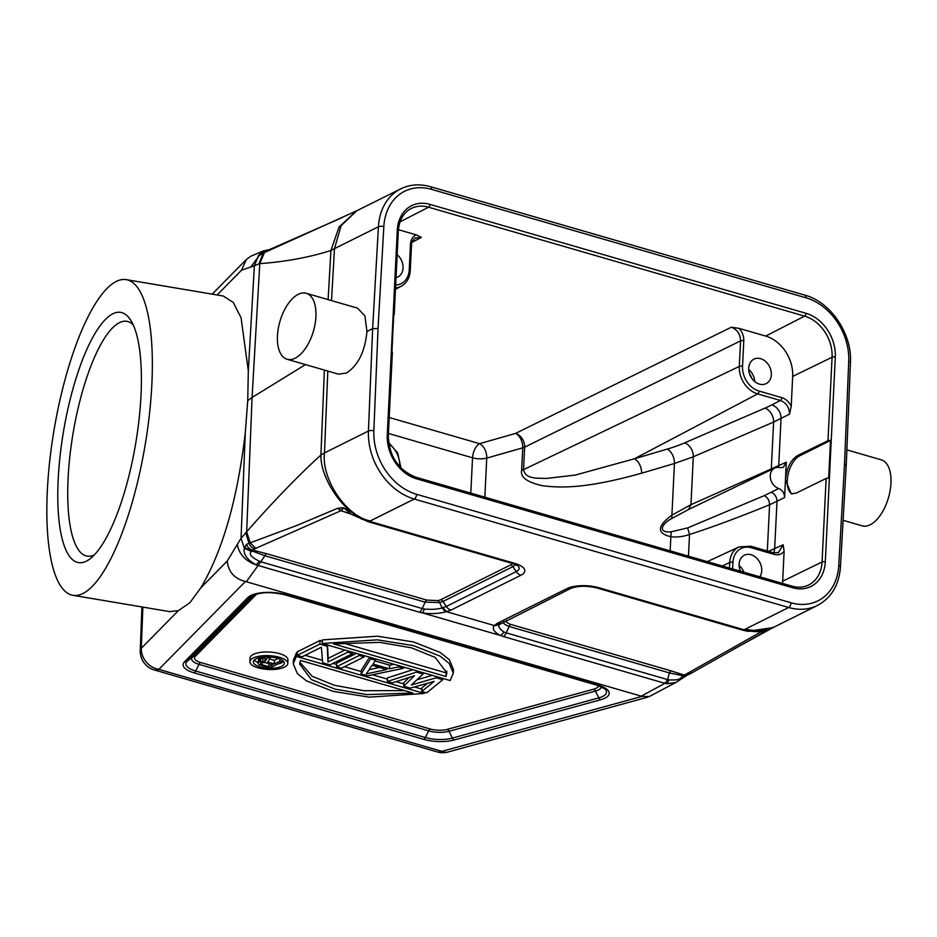 <?xml version="1.0" encoding="UTF-8"?>
<svg xmlns="http://www.w3.org/2000/svg" width="937" height="937" viewBox="0 0 937 937"><rect width="100%" height="100%" fill="white"/><g stroke="black" fill="none" stroke-linecap="round" stroke-linejoin="round"><path stroke-width="1.41" d="M92.318 586.328A160.063 46.171 99.6 0 1 72.957 595.311A160.063 46.171 99.6 0 1 49.766 460.594A160.063 46.171 99.6 0 1 106.877 288.619A160.063 46.171 99.6 0 1 126.237 279.636A160.063 46.171 99.6 0 1 149.428 414.353A160.063 46.171 99.6 0 1 92.318 586.328M141.007 395.426A126.882 36.602 99.6 0 1 90.339 558.604A126.882 36.602 99.6 0 1 58.188 479.521A126.882 36.602 99.6 0 1 87.305 348.353A126.882 36.602 99.6 0 1 130.606 320.009A126.882 36.602 99.6 0 1 141.007 395.426M169.574 611.615L178.393 610.631L189.813 602.784L200.823 587.862C222.713 550.687 237.529 499.011 245.283 432.835L241.043 538.283L227.269 561.005C228.277 571.793 234.32 578.621 245.424 581.49L642.056 696.378L649.282 696.566M263.543 250.811L250.94 256.176L246.384 259.444L241.488 270.243L254.372 265.733L248.317 370.806L247.743 400.626L245.283 432.835M248.317 370.806L241.055 317.713L233.29 302.452L223.287 296.022L126.237 279.636M246.326 581.701L258.143 565.491L256.152 564.87C247.028 559.682 243.093 554.165 244.346 548.321L246.431 544.374L250.214 542.804L246.677 531.759L241.043 538.283L244.346 548.321L251.608 551.483C248.375 553.814 250.964 557.07 259.385 561.24L260.791 561.778L264.866 555.735L252.182 551.003L251.608 551.483M357.161 210.567L258.682 255.215L254.372 265.733L259.783 263.637L252.076 397.464L247.743 400.626M262.395 251.315L250.917 266.858M356.294 211.001L339.03 227.059L330.913 250.495L334.474 248.656L331.511 300.601M356.774 210.755L341.138 225.641L334.474 248.656L378.419 226.754A58.562 45.702 63.5 0 1 400.743 188.852L356.938 210.684M805.972 297.814A3.9 1.979 -73.8 0 0 804.883 295.143L430.423 186.686A3.9 1.979 106.2 0 1 431.524 189.356L805.984 297.814A54.651 42.657 -116.5 0 1 848.735 361.295L844.542 463.616L838.756 565.491A54.651 42.657 -116.5 0 1 791.062 602.772L416.614 494.314A54.651 42.657 -116.5 0 1 373.851 430.833L378.044 328.5L372.633 328.664L366.953 331.487C365.02 351.504 358.168 365.371 346.409 373.09L338.398 374.132M844.542 463.616L845.584 465.642M259.385 561.24L256.152 564.87C245.342 560.958 239.076 554.154 237.342 544.456M419.542 612.248L258.143 565.491L260.791 561.778L422.212 608.535L425.129 602.151L439.617 602.573L442.135 607.879C438.305 609.226 432.437 609.624 424.52 609.062L422.212 608.535A8.199 4.158 -73.8 0 1 419.542 612.248L422.575 612.939L424.52 609.062M266.565 553.685L426.827 600.102A3.9 1.979 -73.8 0 0 425.129 602.151L264.866 555.735A3.9 1.979 -73.8 0 1 266.565 553.685L252.533 550.066A66.445 24.245 2.8 0 1 254.723 548.859A8.199 6.454 62.8 0 1 248.949 543.296L245.74 532.684M244.452 547.524L252.182 551.003L252.533 550.066A8.199 6.7 -120.9 0 1 246.431 544.374M254.723 548.859L255.789 548.332L250.214 542.804L297.216 525.329L337.437 508.358L340.998 510.7L350.906 514.062L343.762 507.831L364.048 519.367C342.146 511.192 320.185 477.296 320.911 455.007C298.13 475.773 273.381 501.365 246.677 531.759L252.076 397.464L305.485 364.598M337.437 508.358L338.222 508.135L341.244 510.618L343.645 508.03M343.762 507.831L338.222 508.135M370.314 520.937C346.479 516.451 321.286 479.369 324.483 452.911L368.428 431.02A58.562 45.702 63.5 0 0 414.248 499.034L369.518 521.3L361.307 518.957M416.614 494.314A3.9 1.979 106.2 0 1 414.248 499.034L788.696 607.492L744.037 629.769L598.778 587.698A22.921 8.351 -177.2 0 0 566.99 588.588L497.078 623.433L493.869 625.951C492.171 629.266 494.49 632.487 500.838 635.614L422.575 612.939C430.844 614.063 438.481 613.723 445.473 611.931L451.002 610.081L520.913 575.248A22.921 8.363 -177.2 0 0 514.776 563.371L369.518 521.3L367.597 521.511M327.821 371.064L324.483 452.911L320.911 455.007L324.378 370.068M295.12 358.227A34.353 17.44 106.2 0 1 287.132 359.281A34.353 17.44 106.2 0 1 278.254 328.7A34.353 17.44 106.2 0 1 298.247 294.335A34.353 17.44 106.2 0 1 306.247 293.281A34.353 17.44 106.2 0 1 315.113 323.862A34.353 17.44 106.2 0 1 295.12 358.227M357.512 308.132L364.915 315.874L366.953 331.487M266.518 250.893L264.41 252.662L259.783 263.637C285.574 261.739 309.28 257.359 330.913 250.495L328.114 299.617M342.192 217.571L265.159 251.479A8.199 6.454 -117.2 0 0 263.133 253.341L258.893 263.883M258.741 255.403L262.653 252.861M263.016 251.011L258.682 255.215L263.039 252.639M260.591 254.876A8.199 6.7 -120.9 0 1 262.512 252.943L262.465 252.978M451.002 610.081A8.199 6.395 -116.5 0 1 446.317 606.462L442.135 607.879L445.473 611.931M673.996 683.424L664.942 683.319L641.306 696.097M426.827 600.102L438.106 600.617L440.753 599.75L510.665 564.917A3.9 3.045 -116.5 0 1 512.902 566.639L442.978 601.472L439.617 602.573L438.106 600.617M341.853 507.643L342.661 508.604M514.776 563.371A8.199 4.158 106.2 0 1 512.867 563.617L517.915 565.854A17.124 6.243 2.8 0 1 516.228 571.629L446.317 606.462L442.978 601.472A3.9 3.045 63.5 0 0 440.753 599.75M504.141 632.124L500.838 635.614L503.544 636.574A8.199 4.158 -73.8 0 0 506.203 632.862L504.141 632.124C495.568 626.349 500.053 624.417 499.526 624.499L571.02 588.307A8.199 6.395 63.5 0 0 571.09 588.272M747.667 631.28L749.518 631.011L744.037 629.769L742.163 630.004L747.667 631.304L766.583 630.531L760.504 632.206L686.505 673.902A65.508 23.893 2.8 0 1 683.998 675.038L671.091 670.857A3.9 1.979 106.2 0 0 669.381 672.907L667.636 679.618L669.1 679.911C678.599 680.18 679.875 679.512 682.253 676.233L682.558 675.659L669.381 672.907L509.119 626.478L506.203 632.862L667.636 679.618L664.942 683.319L503.544 636.574M759.907 631.866L764.873 631.714L766.899 630.39C762.8 631.843 757.014 632.042 749.518 631.011L773.002 627.603M744.751 629.395L759.778 631.046L773.927 627.146M843.101 520.316L862.157 525.833A34.353 17.44 -73.8 0 0 870.157 524.79A34.353 17.44 -73.8 0 0 890.15 490.414A34.353 17.44 -73.8 0 0 881.284 459.844L846.872 449.877M501.576 622.906L499.526 624.499L493.869 625.951M503.801 621.172C504.094 621.454 500.791 623.175 509.119 626.478A3.9 1.979 -73.8 0 1 510.829 624.429L671.091 670.857M766.607 630.683L765.377 631.046M764.873 631.714L690.452 673.656A8.199 6.348 -115.9 0 1 686.505 673.902M690.534 673.621A8.199 6.348 -115.9 0 1 690.452 673.656L687.547 674.968A8.199 6.067 -112.7 0 1 683.998 675.038L682.558 675.659L685.673 675.319M684.865 675.94L682.253 676.233M669.1 679.911L666.816 683.811L675.952 682.429L649.177 696.613M506.53 620.435L506.554 620.435C505.816 621.887 507.233 623.222 510.829 624.429M764.334 632.006L759.286 631.925M287.776 663.501L287.952 659.871A18.974 6.922 -177.2 0 0 274.717 652.585A18.974 6.922 -177.2 0 0 253.295 654.401A18.974 6.922 -177.2 0 0 250.05 658.02L249.874 661.651A18.974 6.922 2.8 0 1 253.119 658.032A18.974 6.922 2.8 0 1 274.529 656.216A18.974 6.922 2.8 0 1 287.776 663.501A18.974 6.922 2.8 0 1 284.52 667.121A18.974 6.922 2.8 0 1 263.11 668.948A18.974 6.922 2.8 0 1 249.874 661.651M296.525 652.808L293.422 660.116L293.246 663.747L296.35 656.439L296.525 652.808L297.345 653.042M421.861 689.105L414.435 686.962M403.835 683.893L396.128 681.656M387.461 679.138L372.434 674.792M361.237 671.548L344.476 666.699M336.664 664.427L333.01 663.373M322.433 660.304L305.157 655.303M453.285 673.234L453.461 669.604L449.385 659.753L440.214 652.457L413.592 641.974L377.506 636.2L322.48 639.877L322.305 643.508L377.33 639.83L413.404 645.605L440.039 656.087L449.21 663.384L453.285 673.234L450.182 680.543L322.305 643.508M432.273 675.354L416.871 679.829M412.819 669.721L387.52 677.849L387.344 681.48L392.252 682.909L414.505 675.694L403.73 686.224L410.277 688.133L434.171 681.386L421.744 691.447L426.663 692.876L442.744 679.7L436.197 677.802L436.255 676.514M409.211 677.404L403.906 682.593L403.73 686.224M427.565 683.249L421.931 687.817L421.744 691.447M393.962 664.263L389.628 665.188L375.093 660.972M369.565 657.188L361.307 670.26L361.132 673.89L367.679 675.788L403.425 668.304L398.506 666.886L398.576 665.598M356.353 653.37L336.734 663.138L336.547 666.769L341.466 668.198L364.106 656.919L359.187 655.49L336.547 666.769M344.886 650.044L328.149 658.383L327.528 645.019M322.41 641.166L320.044 640.475L297.404 651.754L297.228 655.385L302.147 656.802L321.403 647.209L322.621 662.74L330 664.872L352.628 653.593L347.721 652.175L327.973 662.014L328.149 658.383M281.674 666.301A15.542 5.669 -177.2 0 0 284.344 663.337A15.542 5.669 -177.2 0 0 273.499 657.364A15.542 5.669 -177.2 0 0 255.965 658.852A15.542 5.669 -177.2 0 0 253.306 661.815A15.542 5.669 -177.2 0 0 264.14 667.788A15.542 5.669 -177.2 0 0 281.674 666.301M283.606 661.475A15.542 5.669 2.8 0 1 281.85 662.67A15.542 5.669 2.8 0 1 277.809 663.993M258.038 662.494A15.542 5.669 2.8 0 1 254.208 660.046M278.195 658.453L274.412 660.339L269.833 659.016M265.85 656.884L265.089 658.055L258.6 658.875L258.015 663.009L258.6 658.875M274.412 660.339L274.225 663.97L267.736 662.084L270.219 658.442L267.537 657.657L267.584 656.872M279.882 659.062L279.776 661.206L274.225 663.97M282.154 660.234L282.072 661.873L279.776 661.206M258.015 663.009L258.835 664.708L269.657 668.058L282.072 661.873M259.654 658.348L259.479 661.979L258.425 662.506M260.826 658.067L260.65 661.698L264.913 661.686L267.537 657.657M259.479 661.979L260.65 661.698M263.028 657.879L262.852 661.51M265.089 658.055L264.913 661.686M270.289 656.989L270.219 658.442M265.382 662.658L272.644 664.755L268.685 666.734L260.545 664.169L261.505 662.775L265.382 662.658M268.837 663.654L268.685 666.734M261.517 662.775L261.423 664.626M260.58 663.337L260.545 664.169M293.246 663.747L297.322 673.586L306.493 680.894L333.115 691.377L369.201 697.14L424.227 693.474L424.285 692.185M424.227 693.474L296.35 656.439M300.508 660.468L412.889 693.017L366.847 694.61L335.001 689.128L311.377 679.559L299.641 664.064L300.508 660.468M404.585 690.616L364.001 690.698L334.439 685.298L312.138 676.28L299.899 662.248M446.012 676.514L333.631 643.965L379.684 642.36L411.53 647.842L435.155 657.423L446.89 672.918L446.012 676.514L446.188 672.883L342.122 642.735M446.808 671.103L446.188 672.883M423.149 672.707L423.079 674.008L411.343 685.017L436.197 677.802M442.803 678.411L442.744 679.7M416.59 670.81L416.532 672.11L387.344 681.48M423.079 674.008L416.532 672.11M370.712 657.528L370.654 658.816L361.132 673.89M375.632 658.945L375.573 660.245L370.654 658.816M375.573 660.245L373.067 664.064L389.452 668.819L398.506 666.886M389.628 665.188L389.452 668.819M403.484 667.015L403.425 668.304M371.966 665.27L366.332 673.879L386.712 669.533L371.966 665.27M379.555 667.472L369.061 669.709M359.246 654.202L359.187 655.49M364.165 655.631L364.106 656.919M347.779 650.887L347.721 652.175M352.699 652.304L352.628 653.593M320.044 640.475L319.868 644.106L297.228 655.385M327.306 644.949L327.236 646.237L319.868 644.106M327.236 646.237L327.973 662.014M387.274 435.014A37.457 29.234 63.5 0 0 416.567 478.819L792.597 587.733A37.457 29.234 63.5 0 0 825.298 561.884L835.312 357.114A37.457 29.234 63.5 0 0 806.019 313.309L429.989 204.395A37.457 29.234 63.5 0 0 397.288 230.244L387.274 435.014A2.342 0.855 2.8 0 1 388.305 435.775L392.38 352.277A2.342 0.855 -177.2 0 0 391.924 351.726L393.774 313.965A2.342 0.855 2.8 0 1 394.231 314.516A2.342 0.855 2.8 0 1 393.845 314.961L393.716 315.019M398.401 229.694L416.251 234.859L421.345 237.389L415.032 238.103M396.035 277.61A13.668 10.658 63.5 0 0 397.838 276.965A13.668 10.658 63.5 0 0 403.051 268.005A13.668 10.658 63.5 0 0 397.159 254.665M94.414 554.856A119.069 34.353 99.6 0 1 87.153 556.133A119.069 34.353 99.6 0 1 68.108 478.175A119.069 34.353 99.6 0 1 126.788 321.309A119.069 34.353 99.6 0 1 133.23 324.893M739.094 328.372L765.693 336.078A34.505 26.927 -116.5 0 1 792.679 376.44L791.215 406.33L789.54 414.166C789.305 407.384 786.248 402.816 780.404 400.462A2.342 1.195 -73.8 0 0 781.798 397.639L759.064 391.057A21.129 16.491 -116.5 0 1 742.537 366.344A2.342 0.855 -177.2 0 0 739.316 366.414L740.558 340.881C740.312 334.099 737.255 329.531 731.387 327.189L739.094 328.372C742.338 332.003 743.896 336.149 743.791 340.799L742.537 366.344M771.338 374.683A13.668 10.658 63.5 0 0 765.74 361.588A13.668 10.658 63.5 0 0 753.934 359.176A13.668 10.658 63.5 0 0 748.722 368.124A13.668 10.658 63.5 0 0 754.32 381.218A13.668 10.658 63.5 0 0 766.126 383.631A13.668 10.658 63.5 0 0 771.338 374.683M634.361 458.802L575.283 475.071L546.353 478.456C537.92 477.987 525.446 479.58 523.549 469.636L739.316 366.414A23.472 18.318 -116.5 0 0 757.67 393.88L634.361 458.802A11.712 7.215 -106.4 0 1 641.599 473.197L674.441 463.499L693.31 456.776L690.967 504.668L671.911 515.139L674.441 463.499A11.712 7.215 73.6 0 0 667.191 449.116L634.361 458.802M830.522 440.472L828.671 478.233A2.342 0.855 -177.2 0 0 826.141 478.467L796.04 493.167L791.25 493.764L785.452 479.896C786.6 467.985 790.746 459.821 797.891 455.405L827.992 440.706A2.342 0.855 2.8 0 1 830.522 440.472L799.566 455.897A20.298 10.307 106.2 0 0 787.9 475.375A20.298 10.307 106.2 0 0 792.187 493.963M767.321 551.003L769.582 504.762L784.585 497.582L786.319 462.222L690.967 504.668L688.578 509.517L697.269 505.312M641.599 473.197C583.482 489.512 558.827 487.72 542.054 485.671C526.992 482.192 520.187 477.085 521.64 470.327L522.741 447.839L486.748 458.099A11.712 4.275 2.8 0 1 472.529 457.806A11.712 5.95 106.2 0 1 479.568 443.669A11.712 7.25 -105.9 0 1 486.748 458.099L484.839 497.184M670.166 550.862L670.857 536.69C656.638 533.387 656.989 526.207 671.911 515.139L671.899 518.419C659.964 524.931 658.617 533.165 671.243 531.794L687.676 527.906L764.299 495.614L778.706 488.517A11.209 8.749 -116.5 0 1 770.261 475.504A11.209 8.749 -116.5 0 1 774.63 468.113A11.209 8.749 -116.5 0 1 779.725 467.68L783.262 467.376L786.319 462.222M671.899 518.419L688.578 509.517M731.387 327.189L515.549 433.421A11.712 8.995 -116.2 0 1 524.65 447.148L523.549 469.636A11.712 4.275 -177.2 0 1 521.64 470.327M759.064 391.057A2.342 1.195 -73.8 0 1 757.67 393.88L780.404 400.462L771.819 404.889A144.497 54.674 2.2 0 1 764.967 408.122L684.654 442.861A11.712 8.503 -113.4 0 1 693.31 456.776L773.622 422.037L789.54 414.166M784.585 497.582C784.445 493.178 782.489 490.156 778.706 488.517M777.476 552.9L778.506 552.525L783.156 544.76L784.117 551.319L782.664 581.198A34.505 26.927 -116.5 0 1 782.489 583.4M759.79 576.829A13.668 10.658 63.5 0 0 761.746 570.727A13.668 10.658 63.5 0 0 756.147 557.644A13.668 10.658 63.5 0 0 744.341 555.219A13.668 10.658 63.5 0 0 739.129 564.179A13.668 10.658 63.5 0 0 740.441 571.219M671.243 531.794L670.857 536.69C676.444 537.475 682.663 536.749 689.515 534.512L688.449 556.168M783.156 544.76L768.445 551.331M764.299 495.614C767.672 497.442 769.429 500.487 769.582 504.762C738.848 517.306 712.155 527.226 689.515 534.512L687.676 527.906M739.129 565.55A13.668 10.658 -116.5 0 1 743.955 572.238M740.898 571.359A10.623 8.292 63.5 0 0 739.949 569.93M748.722 369.506A13.668 10.658 -116.5 0 1 754.73 381.57M751.732 378.279A10.623 8.292 63.5 0 0 749.541 373.875M241.488 270.243L217.126 294.979M141.897 606.942L140.245 650.489A19.525 7.191 2.2 0 1 141.323 648.263L142.869 607.106M245.424 581.49L158.868 669.369A19.525 17.276 44.6 0 1 141.323 648.263L178.393 610.631M200.823 587.862L227.269 561.005M378.044 328.5L383.83 226.637A3.9 1.441 -176.7 0 0 378.419 226.754L372.633 328.664L368.428 431.02A3.9 1.405 2.4 0 1 373.851 430.833M383.83 226.637A54.651 42.657 -116.5 0 1 431.524 189.356M773.681 627.275L817.474 605.454A58.562 45.702 63.5 0 1 788.696 607.492A3.9 1.979 -73.8 0 0 791.062 602.772M838.756 565.491A3.9 1.441 3.3 0 1 840.466 566.803L846.252 464.904M846.252 464.893L850.456 362.537A3.9 1.405 -177.6 0 0 848.735 361.295M642.056 696.378L441.889 751.345L158.868 669.369A19.525 9.909 106.2 0 1 154.324 669.967L437.345 751.942A19.525 9.909 -73.8 0 0 441.889 751.345A19.525 12.146 74.6 0 0 447.945 752.024L647.936 697.093M247.79 597.595L184.46 661.873A25.041 9.136 -177.2 0 0 194.088 672.848L423.747 739.363A25.041 9.136 -177.2 0 0 454.152 739.984L600.57 699.775A25.041 9.136 -177.2 0 0 598.193 685.193L285.445 594.597A25.041 9.136 -177.2 0 0 247.79 597.595A3.9 3.455 -135.4 0 0 250.448 596.974L187.119 661.253A22.277 8.128 -177.2 0 0 195.692 671.021L425.339 737.536A22.277 8.128 -177.2 0 0 452.395 738.087L598.813 697.878A22.277 8.128 -177.2 0 0 604.857 688.929L597.279 685.31A3.9 1.979 -73.8 0 0 598.193 685.193M262.512 252.943L265.159 251.479A8.199 6.454 -117.2 0 1 265.241 251.432M442.955 607.668L446.504 611.697L494.186 625.506L499.819 624.136M369.998 521.44A8.199 4.158 106.2 0 1 368.1 521.686M350.871 514.05L368.089 521.686A8.199 4.158 106.2 0 1 367.761 521.558M512.867 563.617L368.089 521.686M520.913 575.248A8.199 6.407 -116.5 0 1 516.228 571.629L512.902 566.639A12.86 4.697 2.8 0 0 515.081 564.367M255.789 548.332L340.998 510.7L350.766 513.98M512.293 563.453A10.096 3.689 2.8 0 1 510.665 564.917M497.078 623.433A8.199 6.395 63.5 0 0 501.096 623.152M566.99 588.6A8.199 6.395 63.5 0 0 571.008 588.307A8.199 6.395 63.5 0 0 571.02 588.307M598.778 587.698A8.199 4.158 106.1 0 1 596.869 587.944L741.647 629.887A8.199 4.158 -73.8 0 0 743.556 629.629M691.705 672.942L687.524 673.387M184.46 661.873A3.9 3.455 44.6 0 0 187.119 661.253L192.589 657.001L253.693 594.972M285.445 594.597A3.9 1.979 106.2 0 1 284.532 594.726C270.793 591.528 259.666 592.067 251.163 596.342A22.277 8.128 -177.2 0 0 250.448 596.974L251.877 595.85M600.57 699.775A3.9 2.424 -105.4 0 1 598.813 697.878L595.452 691.061L449.034 731.282L452.395 738.087A3.9 2.424 74.6 0 0 454.152 739.984M423.747 739.363A3.9 1.979 -73.8 0 0 425.339 737.536L428.677 730.86L199.031 664.345A16.761 6.114 2.8 0 1 192.589 657.001A3.9 3.455 -135.4 0 1 195.247 656.38L256.691 593.999M598.509 685.685A13.996 5.107 2.8 0 1 593.695 689.163L447.277 729.373A3.9 2.424 -105.4 0 1 449.034 731.282A16.761 6.114 2.8 0 1 428.677 730.86A3.9 1.979 106.2 0 1 430.282 729.021L200.623 662.506A3.9 1.979 -73.8 0 0 199.031 664.345L195.692 671.021A3.9 1.979 106.2 0 1 194.088 672.848M601.226 686.716A16.761 6.114 2.8 0 1 595.452 691.061A3.9 2.424 74.6 0 0 593.695 689.163M447.277 729.373A13.996 5.107 2.8 0 1 430.282 729.021M200.623 662.506A13.996 5.107 2.8 0 1 195.247 656.38M394.231 314.516L398.319 231.017A2.342 0.855 -177.2 0 0 397.288 230.244M409.235 269.797L410.488 244.252A2.342 0.855 -177.2 0 1 411.519 245.014L410.265 270.57A2.342 0.855 -177.2 0 0 409.235 269.797A21.129 16.491 -116.5 0 1 395.672 285.024M416.251 234.859C412.748 236.534 410.828 239.673 410.488 244.252M410.265 270.57C409.75 277.856 406.752 283.068 401.282 286.207A23.472 18.318 -116.5 0 1 395.531 287.87M743.791 340.799A2.342 0.855 -177.2 0 0 740.558 340.881L524.65 447.148A11.712 4.275 2.8 0 1 522.741 447.839A11.712 7.25 74.1 0 0 515.549 433.421L479.568 443.669L389.195 417.504M411.952 242.39L421.345 237.389M765.693 336.078L804.614 316.132L428.584 207.218L400.064 221.835M791.215 406.33C789.036 401.856 785.897 398.963 781.798 397.639M684.654 442.861A144.485 54.674 2.2 0 1 667.191 449.116M771.819 404.889A11.712 9.007 -117.3 0 1 781.025 418.558L778.717 465.83A7.812 6.079 -115.4 0 1 778.46 467.458M827.992 440.706L832.079 357.208L792.679 376.44M835.312 357.114A2.342 0.855 -177.2 0 0 832.079 357.208A35.114 27.407 63.5 0 0 804.614 316.132A2.342 1.195 -73.8 0 0 806.019 313.309M792.597 587.733A2.342 1.195 -73.8 0 0 791.941 586.14C797.949 587.815 803.442 587.476 808.397 585.11A35.114 27.407 63.5 0 0 822.065 561.966L826.141 478.467M782.664 581.198L822.065 561.966A2.342 0.855 2.8 0 1 825.298 561.884M791.941 586.14L415.911 477.226A2.342 1.195 106.2 0 1 416.567 478.819M388.761 443.845A21.129 16.491 -116.5 0 1 399.654 465.841A2.342 0.855 2.8 0 1 400.673 466.614L400.626 467.645M399.619 466.556L399.654 465.841M729.454 568.045L729.724 562.469A2.342 0.855 2.8 0 1 732.945 562.387L732.629 568.958M732.945 562.387A21.129 16.491 -116.5 0 1 751.404 547.794A2.342 1.195 -73.8 0 0 750.736 546.201L739.047 546.903A23.472 18.318 -116.5 0 0 729.724 562.469L722.368 565.983M470.807 493.12L472.529 457.806L388.422 433.444M771.256 469.73L773.622 422.037A11.712 8.503 66.6 0 0 764.967 408.122M771.139 492.347A7.812 6.032 63.4 0 1 776.984 501.4L774.665 548.672A11.712 9.159 -114.7 0 1 773.599 552.818M751.404 547.794L774.126 554.376C778.249 555.442 781.575 554.423 784.117 551.319M774.126 554.376A2.342 1.195 -73.8 0 0 773.482 552.783L778.506 552.525M797.891 455.405L799.566 455.897M429.989 204.395A2.342 1.195 106.2 0 1 428.584 207.218A35.114 27.407 63.5 0 0 411.062 208.576C403.402 212.734 399.15 220.207 398.319 231.017M170.007 611.685L72.957 595.311M212.195 294.148L246.384 259.444M430.423 186.686C419.811 183.699 409.914 184.413 400.743 188.852M817.474 605.454C831.4 597.9 839.06 585.016 840.466 566.803M850.456 362.537C852.237 333.9 830.756 301.972 804.883 295.143M140.245 650.489A19.525 19.525 0 0 0 154.324 669.967M287.132 359.281L338.351 374.121M306.247 293.281L357.465 308.121M269.013 249.652L262.981 251.034M571.008 588.307C578.035 585.719 586.656 585.59 596.869 587.944M733.062 649.528L773.517 627.357M437.345 751.942A19.525 19.525 0 0 0 447.945 752.024M687.547 674.968L675.952 682.429M284.532 594.726L597.279 685.31M401.282 286.195L395.461 289.299M415.911 477.226C398.354 470.175 389.148 456.354 388.305 435.775M388.562 442.416L397.686 452.981L400.673 466.614M695.289 506.273L694.645 506.577M750.736 546.201L773.47 552.783M739.047 546.915L707.318 561.626M774.63 468.113L694.516 506.636M411.519 245.025C411.214 242.906 412.526 240.528 415.431 237.881"/></g></svg>
